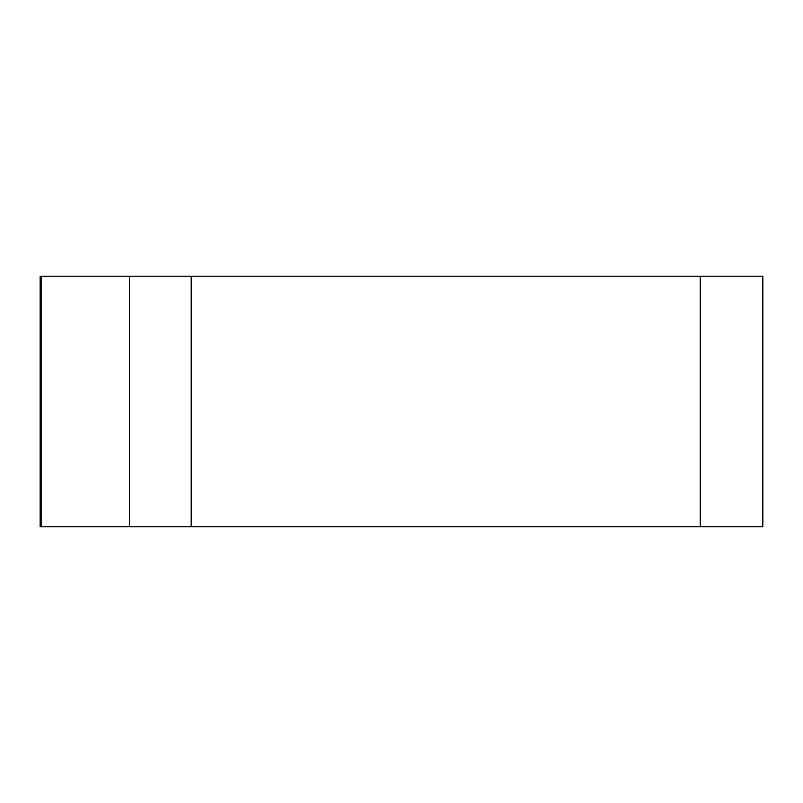 <?xml version="1.0" encoding="UTF-8"?>
<svg xmlns="http://www.w3.org/2000/svg" width="803" height="803" viewBox="0 0 803 803"><rect width="100%" height="100%" fill="white"/><g stroke="black" fill="none" stroke-linecap="round" stroke-linejoin="round"><path stroke-width="1.2" d="M191.194 276.182L762.85 276.182L762.85 526.818L40.15 526.818L40.15 276.182L191.194 276.182L191.194 526.818L129.484 526.818L129.484 276.182M700.196 276.182L700.196 526.818L41.104 526.818L41.104 276.182"/></g></svg>

